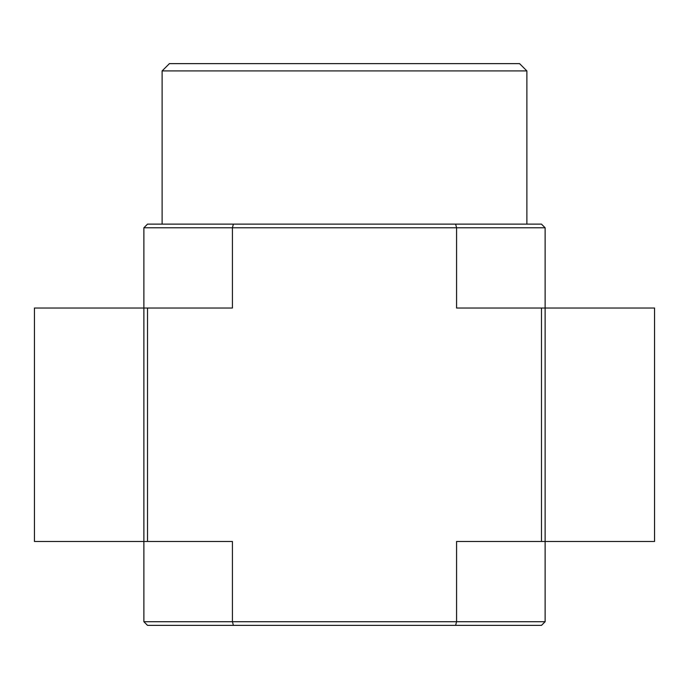 <?xml version="1.0" encoding="UTF-8"?>
<svg xmlns="http://www.w3.org/2000/svg" width="689" height="689" viewBox="0 0 689 689"><rect width="100%" height="100%" fill="white"/><g stroke="black" fill="none" stroke-linecap="round" stroke-linejoin="round"><path stroke-width="1.03" d="M143.88 621.719L147.524 625.371L233.382 625.371L232.426 621.719L545.12 621.719L545.12 227.775L541.476 224.132L233.382 224.132L232.426 227.775L143.88 227.775L143.88 541.476L143.88 308.026L34.45 308.026L34.45 541.476L143.88 541.476L143.88 621.719L232.426 621.719L232.426 541.476L143.88 541.476M233.382 625.371L541.476 625.371L545.12 621.719M233.382 224.132L147.524 224.132L143.88 227.775M541.476 308.026L545.12 308.026L545.12 541.476L541.476 541.476L541.476 308.026L456.574 308.026L456.574 227.775L455.618 224.132M147.524 541.476L147.524 308.026L143.88 308.026M455.618 625.371L456.574 621.719L456.574 541.476L541.476 541.476M147.524 308.026L232.426 308.026L232.426 227.775L545.12 227.775M162.122 224.132L162.122 70.924L526.878 70.924L526.878 224.132M162.122 70.924L169.416 63.629L519.584 63.629L526.878 70.924M545.12 541.476L654.55 541.476L654.55 308.026L545.12 308.026"/></g></svg>
